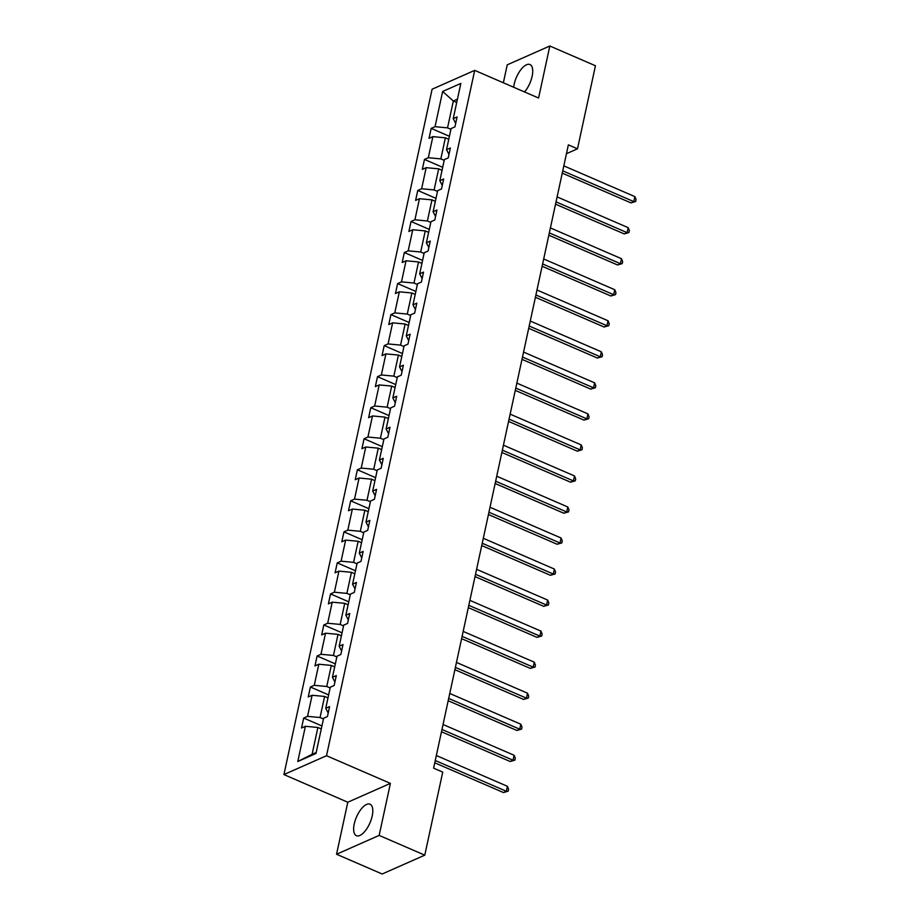 <?xml version="1.0" encoding="UTF-8"?>
<svg xmlns="http://www.w3.org/2000/svg" width="920" height="920" viewBox="0 0 920 920"><rect width="100%" height="100%" fill="white"/><g stroke="black" fill="none" stroke-linecap="round" stroke-linejoin="round"><path stroke-width="1.38" d="M372.209 815.982A17.158 7.348 -66.6 0 0 370.047 804.206A17.158 7.348 -66.6 0 0 354.246 823.929A17.158 7.348 -66.6 0 0 356.408 835.705A17.158 7.348 -66.6 0 0 372.209 815.982M524.549 91.954A17.158 7.348 -66.6 0 0 532.128 76.314A17.158 7.348 -66.6 0 0 529.966 64.538A17.158 7.348 -66.6 0 0 514.165 84.26A17.158 7.348 -66.6 0 0 513.682 87.251M336.547 854.243L379.155 835.406L390.402 783.38L347.794 802.228L336.547 854.243L382.179 874L424.775 855.163L442.738 772.098L433.607 768.154L568.365 144.865L577.495 148.81L595.447 65.757L549.827 46L507.23 64.837L503.355 82.777M347.794 802.228L283.923 774.571L432.101 89.217L474.697 70.368L326.519 755.722L283.923 774.571M379.155 835.406L424.775 855.163M321.275 728.939L317.894 727.478L312.087 754.331L297.781 761.507L305.394 726.294L301.541 728.007L303.692 718.06L321.919 725.949M317.894 727.478L305.394 726.294M327.98 697.912L324.61 696.44L320.045 717.531L307.544 716.358L303.692 718.06M307.544 716.358L312.11 695.267L308.246 696.969L310.397 687.021L328.635 694.922M334.696 666.873L331.315 665.413L326.761 686.492L314.26 685.319L310.397 687.021M314.26 685.319L318.815 664.228L314.962 665.931L317.112 655.983L335.34 663.883M341.4 635.835L338.031 634.374L333.466 655.466L320.965 654.281L317.112 655.983M320.965 654.281L325.519 633.19L321.666 634.904L323.817 624.956L342.056 632.845M348.116 604.796L344.735 603.336L340.181 624.427L327.681 623.242L323.817 624.956M327.681 623.242L332.235 602.163L328.382 603.865L330.533 593.918L348.76 601.806M354.821 573.769L351.44 572.309L346.886 593.388L334.385 592.216L330.533 593.918M334.385 592.216L338.94 571.124L335.087 572.827L337.237 562.879L355.476 570.779M361.537 542.731L358.156 541.27L353.591 562.361L341.09 561.177L337.237 562.879M341.09 561.177L345.655 540.086L341.803 541.799L343.953 531.852L362.181 539.741M368.241 511.692L364.86 510.232L360.306 531.323L347.806 530.139L343.953 531.852M347.806 530.139L352.36 509.059L348.507 510.761L350.658 500.813L368.885 508.702M374.957 480.666L371.577 479.193L367.011 500.284L354.51 499.111L350.658 500.813M354.51 499.111L359.076 478.02L355.223 479.722L357.374 469.775L375.601 477.675M381.662 449.627L378.281 448.166L373.727 469.246L361.226 468.073L357.374 469.775M361.226 468.073L365.78 446.982L361.928 448.695L364.078 438.748L382.306 446.637M388.378 418.588L384.997 417.128L380.431 438.219L367.931 437.034L364.078 438.748M367.931 437.034L372.497 415.943L368.632 417.657L370.783 407.709L389.022 415.598M395.082 387.561L391.702 386.089L387.147 407.18L374.647 405.996L370.783 407.709M374.647 405.996L379.201 384.916L375.348 386.618L377.499 376.671L395.726 384.572M401.798 356.523L398.417 355.062L393.852 376.142L381.351 374.969L377.499 376.671M381.351 374.969L385.917 353.878L382.053 355.58L384.203 345.632L402.442 353.533M408.503 325.484L405.122 324.024L400.568 345.115L388.067 343.93L384.203 345.632M388.067 343.93L392.622 322.839L388.769 324.553L390.919 314.605L409.147 322.494M415.219 294.446L411.838 292.986L407.272 314.077L394.772 312.892L390.919 314.605M394.772 312.892L399.337 291.812L395.473 293.514L397.624 283.567L415.863 291.456M421.923 263.419L418.542 261.958L413.988 283.038L401.488 281.865L397.624 283.567M401.488 281.865L406.042 260.774L402.19 262.476L404.34 252.528L422.567 260.429M428.639 232.38L425.258 230.92L420.693 252.011L408.192 250.827L404.34 252.528M408.192 250.827L412.758 229.736L408.894 231.449L411.044 221.501L429.284 229.39M435.344 201.342L431.963 199.881L427.409 220.972L414.909 219.788L411.044 221.501M414.909 219.788L419.462 198.708L415.61 200.41L417.76 190.463L435.988 198.352M442.06 170.315L438.679 168.843L434.113 189.934L421.613 188.761L417.76 190.463M421.613 188.761L426.178 167.67L422.315 169.372L424.465 159.424L442.704 167.325M448.764 139.276L445.383 137.816L440.829 158.895L428.329 157.722L424.465 159.424M428.329 157.722L432.883 136.631L429.03 138.333L431.181 128.398L449.409 136.286M456.722 102.476L453.341 101.004L447.534 127.868L435.034 126.684L431.181 128.398M435.034 126.684L442.647 91.471L460.839 83.432L453.226 118.645L457.079 116.932L454.928 126.879L451.076 128.582L446.522 149.672L450.374 147.97L448.224 157.918L444.36 159.62L439.806 180.711L443.659 179.009L441.508 188.956L437.655 190.658L433.101 211.749L436.954 210.036L434.803 219.983L430.951 221.697L426.385 242.776L430.238 241.074L428.087 251.022L424.235 252.724L419.681 273.815L423.534 272.113L421.383 282.06L417.53 283.762L412.965 304.853L416.817 303.14L414.667 313.087L410.815 314.801L406.26 335.88L410.113 334.178L407.962 344.126L404.11 345.828L399.544 366.919L403.409 365.217L401.258 375.164L397.394 376.866L392.84 397.957L396.692 396.244L394.542 406.191L390.69 407.905L386.124 428.996L389.988 427.282L387.837 437.23L383.973 438.943L379.419 460.023L383.272 458.321L381.122 468.268L377.269 469.97L372.703 491.061L376.567 489.359L374.417 499.307L370.553 501.009L365.999 522.1L369.851 520.386L367.701 530.334L363.848 532.047L359.283 553.127L363.147 551.425L360.997 561.372L357.132 563.074L352.578 584.165L356.431 582.463L354.28 592.411L350.428 594.113L345.862 615.204L349.726 613.49L347.576 623.438L343.712 625.151L339.158 646.231L343.01 644.529L340.86 654.476L337.007 656.178L332.442 677.269L336.306 675.567L334.155 685.515L330.291 687.217L325.737 708.308L329.59 706.606L327.44 716.542L323.587 718.255L315.974 753.468L297.781 761.507M328.198 713.057L325.737 708.308M323.426 718.991L320.045 717.531M324.61 696.44L312.11 695.267M334.903 682.019L332.442 677.269M330.13 687.964L326.761 686.492M331.315 665.413L318.815 664.228M341.619 650.981L339.158 646.231M336.846 656.926L333.466 655.466M338.031 634.374L325.519 633.19M348.323 619.953L345.862 615.204M343.551 625.887L340.181 624.427M344.735 603.336L332.235 602.163M355.039 588.915L352.578 584.165M350.267 594.849L346.886 593.388M351.44 572.309L338.94 571.124M361.744 557.876L359.283 553.127M356.971 563.822L353.591 562.361M358.156 541.27L345.655 540.086M368.46 526.838L365.999 522.1M363.688 532.784L360.306 531.323M364.86 510.232L352.36 509.059M375.164 495.811L372.703 491.061M370.392 501.745L367.011 500.284M371.577 479.193L359.076 478.02M381.88 464.772L379.419 460.023M377.108 470.718L373.727 469.246M378.281 448.166L365.78 446.982M388.585 433.734L386.124 428.996M383.812 439.679L380.431 438.219M384.997 417.128L372.497 415.943M395.301 402.707L392.84 397.957M390.528 408.641L387.147 407.18M391.702 386.089L379.201 384.916M402.005 371.668L399.544 366.919M397.233 377.614L393.852 376.142M398.417 355.062L385.917 353.878M408.721 340.63L406.26 335.88M403.949 346.575L400.568 345.115M405.122 324.024L392.622 322.839M415.426 309.603L412.965 304.853M410.653 315.537L407.272 314.077M411.838 292.986L399.337 291.812M422.142 278.564L419.681 273.815M417.369 284.498L413.988 283.038M418.542 261.958L406.042 260.774M428.846 247.526L426.385 242.776M424.074 253.471L420.693 252.011M425.258 230.92L412.758 229.736M435.562 216.487L433.101 211.749M430.79 222.433L427.409 220.972M431.963 199.881L419.462 198.708M442.267 185.46L439.806 180.711M437.494 191.394L434.113 189.934M438.679 168.843L426.178 167.67M448.983 154.422L446.522 149.672M444.21 160.367L440.829 158.895M445.383 137.816L432.883 136.631M455.687 123.383L453.226 118.645M390.402 783.38L326.519 755.722M474.697 70.368L538.579 98.026L549.827 46M566.455 153.697L577.495 148.81M312.087 754.331L316.169 752.525M450.915 129.329L447.534 127.868M457.424 99.199L453.341 101.004L442.647 91.471M562.258 173.144L630.936 202.871L633.822 201.606L562.752 170.844M634.892 196.627L636.077 199.536L635.651 201.526L633.822 201.606L634.892 196.627L563.822 165.864M635.651 201.526L630.936 202.871M555.542 204.183L624.231 233.91L627.106 232.633L556.036 201.871M628.188 227.665L629.372 230.564L628.935 232.553L627.106 232.633L628.188 227.665L557.117 196.903M628.935 232.553L624.231 233.91M548.837 235.209L617.515 264.948L620.402 263.672L549.332 232.909M621.471 258.704L622.656 261.602L622.231 263.591L620.402 263.672L621.471 258.704L550.413 227.93M622.231 263.591L617.515 264.948M542.121 266.248L610.811 295.987L613.686 294.71L542.627 263.948M614.767 289.731L615.952 292.64L615.514 294.63L613.686 294.71L614.767 289.731L543.697 258.968M615.514 294.63L610.811 295.987M535.417 297.286L604.095 327.014L606.981 325.749L535.911 294.975M608.051 320.769L609.235 323.667L608.81 325.657L606.981 325.749L608.051 320.769L536.992 290.007M608.81 325.657L604.095 327.014M528.701 328.313L597.39 358.053L600.265 356.776L529.207 326.013M601.346 351.808L602.531 354.706L602.094 356.695L600.265 356.776L601.346 351.808L530.276 321.046M602.094 356.695L597.39 358.053M521.996 359.352L590.674 389.091L593.561 387.815L522.491 357.052M594.63 382.846L595.815 385.744L595.389 387.734L593.561 387.815L594.63 382.846L523.572 352.072M595.389 387.734L590.674 389.091M515.28 390.39L583.97 420.118L586.845 418.853L515.786 388.079M587.926 413.873L589.11 416.772L588.673 418.761L586.845 418.853L587.926 413.873L516.856 383.111M588.673 418.761L583.97 420.118M508.576 421.417L577.254 451.156L580.14 449.88L509.07 419.117M581.21 444.912L582.394 447.81L581.969 449.799L580.14 449.88L581.21 444.912L510.151 414.149M581.969 449.799L577.254 451.156M501.86 452.456L570.549 482.195L573.424 480.918L502.366 450.156M574.505 475.95L575.69 478.848L575.253 480.838L573.424 480.918L574.505 475.95L503.435 445.176M575.253 480.838L570.549 482.195M495.155 483.494L563.833 513.233L566.72 511.957L495.65 481.194M567.789 506.977L568.974 509.887L568.548 511.876L566.72 511.957L567.789 506.977L496.731 476.215M568.548 511.876L563.833 513.233M488.44 514.533L557.129 544.26L560.004 542.984L488.945 512.221M561.085 538.016L562.269 540.914L561.844 542.903L560.004 542.984L561.085 538.016L490.015 507.253M561.844 542.903L557.129 544.26M481.735 545.56L550.413 575.299L553.299 574.022L482.229 543.26M554.369 569.054L555.553 571.952L555.128 573.942L553.299 574.022L554.369 569.054L483.31 538.28M555.128 573.942L550.413 575.299M475.019 576.598L543.708 606.337L546.583 605.061L475.525 574.298M547.664 600.081L548.849 602.991L548.423 604.981L546.583 605.061L547.664 600.081L476.594 569.319M548.423 604.981L543.708 606.337M468.315 607.637L536.992 637.365L539.879 636.099L468.809 605.325M540.948 631.12L542.133 634.018L541.707 636.007L539.879 636.099L540.948 631.12L469.89 600.357M541.707 636.007L536.992 637.365M461.598 638.664L530.288 668.403L533.163 667.126L462.104 636.364M534.244 662.158L535.428 665.056L535.003 667.046L533.163 667.126L534.244 662.158L463.174 631.396M535.003 667.046L530.288 668.403M454.894 669.702L523.583 699.442L526.458 698.165L455.388 667.402M527.528 693.197L528.724 696.095L528.287 698.084L526.458 698.165L527.528 693.197L456.469 662.423M528.287 698.084L523.583 699.442M448.178 700.741L516.867 730.469L519.742 729.203L448.684 698.429M520.823 724.224L522.008 727.133L521.582 729.111L519.742 729.203L520.823 724.224L449.753 693.461M521.582 729.111L516.867 730.469M441.473 731.768L510.163 761.507L513.038 760.231L441.968 729.468M514.107 755.262L515.303 758.16L514.866 760.15L513.038 760.231L514.107 755.262L443.049 724.5M514.866 760.15L510.163 761.507M434.769 762.806L503.447 792.545L506.322 791.269L435.263 760.506M507.403 786.301L508.587 789.199L508.162 791.188L506.322 791.269L507.403 786.301L436.333 755.527M508.162 791.188L503.447 792.545"/></g></svg>
